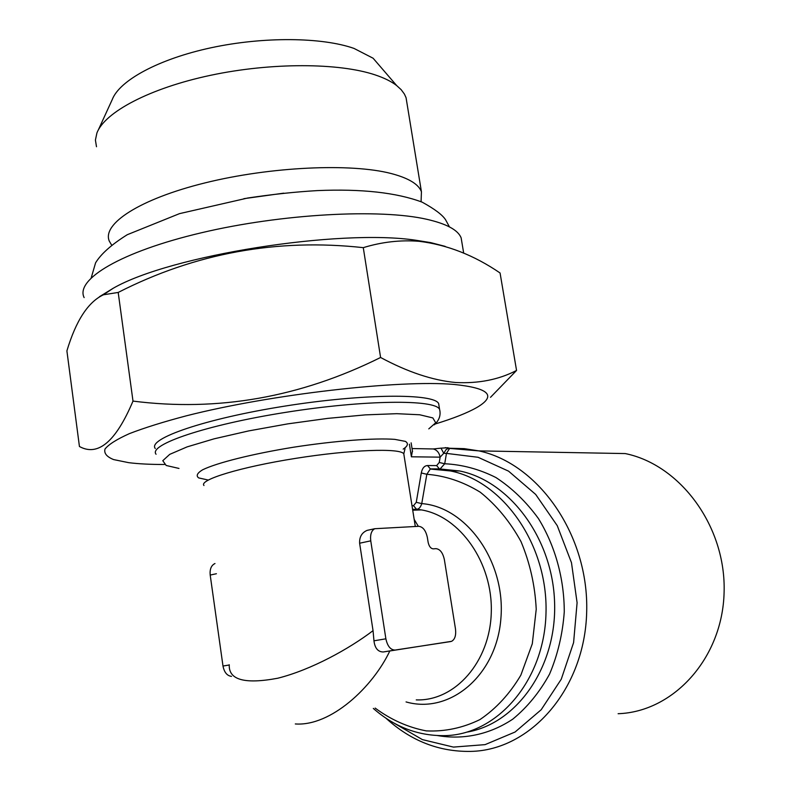 <?xml version="1.0" encoding="UTF-8"?>
<svg xmlns="http://www.w3.org/2000/svg" width="791" height="791" viewBox="0 0 791 791"><rect width="100%" height="100%" fill="white"/><g stroke="black" fill="none" stroke-linecap="round" stroke-linejoin="round"><path stroke-width="1.19" d="M98.252 130.1L112.253 99.547C119.49 80.415 158.694 58.989 211.197 47.737C263.66 36.475 322.095 37.157 354.012 48.419L373.105 58.227L380.847 67.205M412.012 505.736L413.505 505.696L416.254 502.305L421.751 503.61C420.604 507.179 419.012 509.048 416.966 509.216L412.586 509.374L421.445 509.908C460.055 516.355 492.862 562.806 491.28 612.293C490.153 661.83 454.993 701.35 416.244 699.897M416.254 502.305L421.287 472.969C422.246 468.213 424.322 465.741 427.536 465.543L436.652 465.592L439.252 462.468L444.71 463.763L440.063 468.984L459.551 470.961L450.524 470.961C503.353 481.393 548.133 545.118 545.998 613.213C544.406 681.367 496.382 735.818 443.276 735.65C417.351 735.67 394.027 726.593 373.312 708.429M450.761 641.55L395.134 650.054C390.576 649.984 387.491 646.237 385.879 638.812L370.752 540.846C370.059 534.647 371.394 530.603 374.736 528.714L418.736 526.312C422.977 526.816 425.855 530.553 427.367 537.534L428.109 542.171C429.019 546.363 430.739 548.588 433.241 548.845L435.91 548.657C440.043 549.073 442.861 552.751 444.374 559.672L455.478 628.924C456.219 635.341 454.914 639.474 451.572 641.333L389.825 650.963C372.759 687.122 330.846 726.514 295.31 723.953M389.825 650.963L383.23 651.972C377.94 651.883 374.845 648.155 373.965 640.809L373.045 630.654C349.078 648.907 311.268 669.819 277.75 678.233C244.656 684.413 228.5 679.914 229.261 664.747M414.177 519.39L418.33 526.331M231.506 676.374C227.096 675.811 224.258 672.37 222.993 666.042L210.198 575.057C209.664 569.293 211.187 565.486 214.766 563.627L214.984 563.538M369.486 529.861L367.024 530.415C361.823 532.679 359.351 536.941 359.618 543.219L373.045 630.654M445.274 447.627L450.247 448.329M439.252 462.468L440.142 457.149C439.242 452.729 436.978 450 433.349 448.962L430.531 448.902M421.287 472.969L426.833 474.284L421.751 503.61C466.472 506.833 505.884 561.798 500.881 618.621C496.59 675.563 449.772 714.54 406.05 701.924M430.957 468.964L450.524 470.961L430.274 469.033M430.274 469.043L426.833 474.284C445.303 475.737 463.121 481.709 480.266 492.21C496.451 505.182 510.027 521.635 520.992 541.568C529.96 562.974 535.042 585.538 536.229 609.268L532.294 643.775L520.854 675.148C509.829 693.776 496.194 708.588 479.929 719.592C462.705 727.987 444.829 731.754 426.3 730.894C407.998 727.384 390.942 719.77 375.142 708.074M449.189 448.101L446.223 449.417L443.721 453.322L446.46 453.391L444.71 463.763C462.171 464.564 479.247 469.152 495.937 477.537C511.975 488.017 526.144 501.702 538.444 518.57C555.104 545.701 564.23 578.439 564.27 611.868C562.648 633.987 557.734 654.74 549.547 674.13C539.65 692.165 527.389 707.164 512.776 719.148C489.649 734.562 463.19 740.069 437.176 735.511M441.022 448.151L443.721 453.322L440.142 457.149L411.399 456.803L412.408 450.84M618.117 713.709C673.487 711.89 722.569 658.27 724.101 592.311C726.178 526.41 680.25 464.742 625.236 453.569L478.911 450.89L449.654 448.418L446.46 453.391L478.071 457.277L508.554 471.149L535.665 494.415L557.25 525.659L571.478 562.688L577.094 602.722L573.594 642.608L561.264 679.212L541.192 709.735L515.089 732.011L485.071 744.638L453.411 747.09L422.345 739.595L393.898 723.043M439.035 406.001L438.659 403.628C434.437 393.285 364.068 393.493 284.701 406.129C205.255 418.647 147.146 438.787 155.273 448.507M132.997 401.096C115.872 441.615 98.015 456.753 79.436 446.5L66.899 350.888C75.956 320.652 88.147 301.944 103.473 294.776L118.195 292.443L132.997 401.096C217.832 411.893 300.362 397.349 380.59 357.483L363.277 247.652C276.969 238.2 195.278 253.14 118.195 292.443M380.59 357.483C407.553 371.997 432.578 380.342 455.665 382.508C478.525 383.665 498.824 379.65 516.553 370.455L500.07 272.984C474.175 255.295 447.202 244.745 419.151 241.314C400.562 239.821 381.934 241.927 363.277 247.652M516.553 370.455L490.509 397.319M164.459 464.485C150.419 464.505 138.494 463.892 128.696 462.666L113.607 459.581C106.706 456.793 103.839 453.273 105.005 449.021C108.693 444.394 116.841 439.262 129.437 433.616C144.565 427.773 163.549 421.84 186.389 415.809C270.987 394.234 399.554 379.631 453.896 384.436C489.313 388.035 496.936 395.737 476.785 407.533C467.372 412.892 453.51 418.39 435.188 424.006M84.133 297.594C75.026 279.559 120.707 251.736 201.428 232.762C281.962 213.708 380.075 208.547 426.893 219.315C446.668 223.863 458.088 230.052 461.143 237.883L461.974 242.886M99.429 296.734L113.311 288.201C170.302 255.364 339.379 228.589 415.997 240.266L430.7 242.619L445.195 246.377M96.492 146.731L95.414 140.076L96.898 133.046C104.62 112.223 149.618 88.216 210.564 75.303C271.451 62.36 339.131 62.736 375.231 74.927C384.278 77.953 391.426 81.493 396.667 85.566L401.185 89.699L404.409 94.07L406.06 97.698L406.999 103.483M111.541 244.923L109.346 241.215C101.653 224.08 139.374 199.085 205.087 182.879C270.631 166.614 351.115 163.075 391.12 173.516C408.502 178.074 418.607 184.165 421.435 191.778L421.079 201.705M243.885 198.67L283.722 193.162M467.194 732.071C516.978 723.567 556.854 666.862 554.59 602.554C552.741 538.236 509.503 480.928 459.551 470.961L440.063 468.984M210.198 575.057L216.418 573.732M222.993 666.042L229.261 664.994M383.23 651.972L395.134 650.054M359.618 543.219L370.752 540.846M373.965 640.809L385.879 638.812M432.895 448.952L433.616 448.912M411.399 456.803L409.402 444.216M413.505 505.696L416.491 509.206L421.445 509.908L412.724 510.205M427.536 465.543L430.314 468.895M436.652 465.592L439.42 468.915M449.684 448.26L464.258 448.645L478.911 450.89C538.612 463.645 589.068 535.369 586.675 612.096C584.865 688.872 530.761 750.372 470.685 751.401C438.985 751.915 410.747 740.851 385.959 718.208M428.791 428.87L435.712 422.78L432.845 417.925L419.724 414.771L396.756 413.683L365.333 414.88L327.909 418.36L287.776 423.867L248.641 430.917L214.104 438.827L187.131 446.875L169.729 454.36L162.788 460.698L166.179 465.474L178.984 468.44M156.064 454.252C147.966 444.789 206.144 424.896 285.62 412.368C365.037 399.732 435.406 399.257 439.578 409.352L440.004 411.409M403.192 449.12C407.909 446.015 408.65 443.435 405.407 441.388L394.847 439.371C374.627 437.828 335.038 440.795 293.58 447.212C252.309 453.896 216.853 462.814 202.585 469.814C197.147 473.127 195.852 475.826 198.689 477.912L208.132 480.018M404.023 455.29L403.796 453.866C400.701 447.884 350.907 449.575 295.666 458.365C240.365 467.085 198.64 479.89 203.969 485.516M367.024 530.395L374.736 528.714M439.45 468.915L430.344 468.905M448.003 447.726L441.062 448.161M441.002 448.141L433.349 448.962L412.042 448.546M412.526 451.621L411.132 442.841M463.684 253.14L461.143 237.883M113.311 288.201L103.453 294.736M415.997 240.266L419.151 241.304M434.338 424.816C439.282 420.219 441.032 415.067 439.578 409.352L438.659 403.628M405.012 448.665L403.796 453.866L415.295 526.47M373.105 58.227L396.667 85.566M421.435 191.778L406.06 97.698M449.446 226.888L445.61 219.819C442.505 214.925 434.704 209.042 422.186 202.17C396.489 192.569 361.527 188.713 317.31 190.601C295.527 191.857 272.331 194.339 247.731 198.017L179.508 213.639L127.242 234.719C111.511 244.577 100.961 253.951 95.582 262.839L91.252 277.71"/></g></svg>
